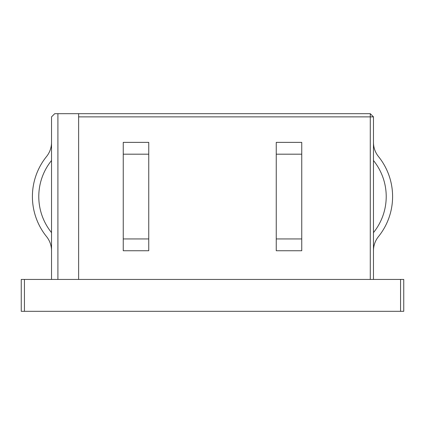 <?xml version="1.0" encoding="UTF-8"?>
<svg xmlns="http://www.w3.org/2000/svg" width="425" height="425" viewBox="0 0 425 425"><rect width="100%" height="100%" fill="white"/><g stroke="black" fill="none" stroke-linecap="round" stroke-linejoin="round"><path stroke-width="0.64" d="M276.25 196.562L276.25 142.375L301.75 142.375L301.75 250.75L276.25 250.75L276.25 196.562M373.469 250.75A22.578 22.578 0 0 1 378.473 236.576A63.75 63.75 0 0 0 378.473 156.549A22.578 22.578 0 0 1 373.469 142.375M373.469 232.624A28.953 28.953 0 0 1 373.506 232.576A57.375 57.375 0 0 0 373.506 160.549A28.953 28.953 0 0 1 373.469 160.501M400.562 279.438L403.75 279.438L403.75 311.312L400.562 311.312L400.562 279.438L24.438 279.438L24.438 311.312L21.25 311.312L21.25 279.438L24.438 279.438M51.531 279.438L51.531 116.875L54.719 113.688L370.281 113.688L373.469 116.875L373.469 279.438M373.469 116.875L78.625 116.875L78.625 279.438M57.906 113.688L57.906 279.438M400.562 311.312L24.438 311.312M78.625 116.875L78.625 113.688M378.473 236.576A63.75 63.75 0 0 0 378.473 156.549M51.531 160.501A28.953 28.953 0 0 1 51.494 160.549A57.375 57.375 0 0 0 38.781 196.562M51.531 232.624A28.953 28.953 0 0 0 51.494 232.576A57.375 57.375 0 0 1 51.494 160.549M51.531 250.75A22.578 22.578 0 0 0 46.527 236.576A63.75 63.75 0 0 1 46.527 156.549A22.578 22.578 0 0 0 51.531 142.375M148.75 154.185L148.75 142.375L123.25 142.375L123.25 250.75L148.75 250.75L148.75 154.185L123.25 154.185M276.25 154.185L301.75 154.185M370.281 279.438L370.281 113.688M148.75 238.94L123.25 238.94M276.25 238.94L301.75 238.94"/></g></svg>
